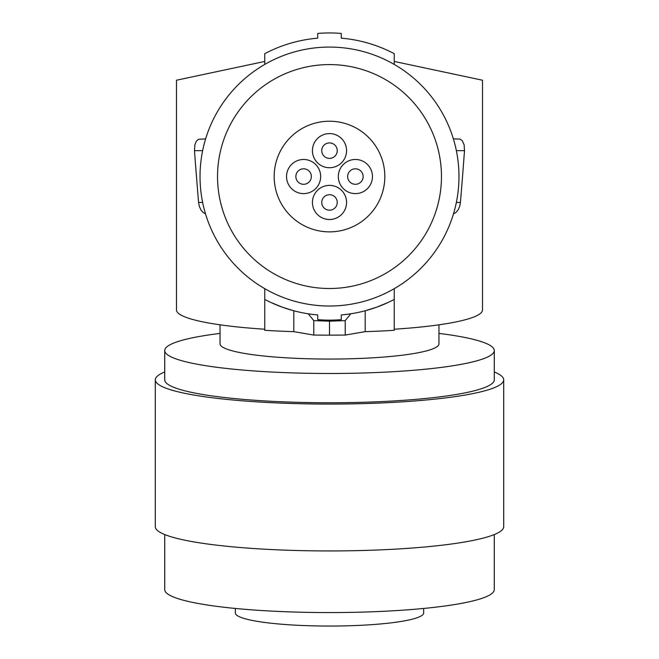 <?xml version="1.0" encoding="UTF-8"?>
<svg xmlns="http://www.w3.org/2000/svg" width="659" height="659" viewBox="0 0 659 659"><rect width="100%" height="100%" fill="white"/><g stroke="black" fill="none" stroke-linecap="round" stroke-linejoin="round"><path stroke-width="0.99" d="M438.968 324.805L438.968 343.825A109.468 15.231 180 0 1 329.5 359.056A109.468 15.231 180 0 1 220.032 343.825L220.032 324.805M438.968 333.405A164.783 22.933 180 0 1 494.283 350.547A164.783 22.933 180 0 1 329.5 373.488A164.783 22.933 180 0 1 164.717 350.547A164.783 22.933 180 0 1 220.032 333.405M164.717 350.547L164.717 379.831A164.783 22.933 -0 0 0 329.5 402.764A164.783 22.933 -0 0 0 494.283 379.831L494.283 350.547M494.283 371.964A174.198 24.243 180 0 1 503.591 378.983A174.198 24.243 180 0 1 503.698 379.831A174.198 24.243 180 0 1 332.54 404.066A174.198 24.243 180 0 1 155.409 380.671A174.198 24.243 180 0 1 155.302 379.831A174.198 24.243 180 0 1 164.717 371.964M503.698 379.831L503.698 526.689A174.198 24.243 180 0 1 332.54 550.932A174.198 24.243 180 0 1 155.409 527.538A174.198 24.243 180 0 1 155.302 526.689L155.302 379.831M494.283 534.556L494.283 589.632A164.783 22.933 180 0 1 446.019 605.852A164.783 22.933 180 0 1 265.75 610.778A164.783 22.933 180 0 1 164.717 589.632L164.717 534.556M235.337 608.455L235.337 612.944A94.163 13.106 -0 0 0 329.5 626.05A94.163 13.106 -0 0 0 423.663 612.944L423.663 608.455M384.823 176.546A55.323 55.323 0 0 0 329.5 121.231A55.323 55.323 0 0 0 274.177 176.546A55.323 55.323 0 0 0 329.5 231.869A55.323 55.323 0 0 0 384.823 176.546M341.271 319.664A143.596 143.596 0 0 1 317.729 319.664L317.729 314.936A138.892 138.892 0 0 1 264.761 299.433L264.761 330.307A160.079 22.282 180 0 0 293.799 331.65L313.775 335.077L329.5 335.159L345.225 335.077L365.201 331.65A160.079 22.282 0 0 0 394.239 330.307L394.239 299.433A138.892 138.892 0 0 1 341.271 314.936L341.271 319.664M394.239 288.675L394.239 299.433M264.761 288.675L264.761 299.433M329.5 306.023A129.477 129.477 0 0 1 200.023 176.546A129.477 129.477 0 0 1 329.5 47.077A129.477 129.477 0 0 1 458.977 176.546A129.477 129.477 0 0 1 329.5 306.023M329.5 288.51A111.964 111.964 0 0 1 217.536 176.546A111.964 111.964 0 0 1 329.5 64.59A111.964 111.964 0 0 1 441.464 176.546A111.964 111.964 0 0 1 329.5 288.51M308.255 313.808L313.775 320.62L329.5 321.172L345.225 320.62L350.745 313.808M270.997 302.514L282.505 307.251L293.799 310.776L293.799 331.65M388.003 302.514L376.495 307.251L365.201 310.776L365.201 331.65M394.239 329.228A153.012 21.294 180 0 0 482.512 309.928L482.512 80.217L394.239 61.452M264.761 61.452L176.488 80.217L176.488 309.928A153.012 21.294 0 0 0 264.761 329.228M329.5 335.159L329.5 321.172M345.225 335.077L345.225 320.62M313.775 320.62L313.775 335.077M205.624 138.884L198.441 139.304L196.308 141.265L194.883 144.782L194.487 150.656L202.642 150.656M202.642 202.445L198.581 202.445A1099.459 153.012 -90 0 1 194.487 150.656M198.581 202.445L199.282 206.226L200.896 209.933L203.12 212.528L205.526 213.878M453.376 138.884L459.949 139.074L462.214 140.622L464.117 144.782L464.513 150.656A1099.459 153.012 -90 0 1 460.419 202.445L459.718 206.226L458.104 209.933L455.88 212.528L453.474 213.878M264.761 64.417L264.761 53.667A138.892 138.892 0 0 1 317.729 38.156L317.729 33.436A143.596 143.596 0 0 1 341.271 33.436L341.271 38.156A138.892 138.892 0 0 1 394.239 53.667L394.239 64.417M329.5 133.588A17.068 17.068 0 0 0 312.432 150.656A17.068 17.068 0 0 0 329.5 167.724A17.068 17.068 0 0 0 346.568 150.656A17.068 17.068 0 0 0 329.5 133.588M337.243 150.656A7.743 7.743 0 0 0 329.5 142.912A7.743 7.743 0 0 0 321.757 150.656A7.743 7.743 0 0 0 329.5 158.399A7.743 7.743 0 0 0 337.243 150.656M303.601 159.478A17.068 17.068 0 0 0 286.541 176.546A17.068 17.068 0 0 0 303.601 193.614A17.068 17.068 0 0 0 320.669 176.546A17.068 17.068 0 0 0 303.601 159.478M311.353 176.546A7.743 7.743 0 0 0 303.601 168.803A7.743 7.743 0 0 0 295.858 176.546A7.743 7.743 0 0 0 303.601 184.289A7.743 7.743 0 0 0 311.353 176.546M329.5 185.377A17.068 17.068 0 0 0 312.432 202.445A17.068 17.068 0 0 0 329.5 219.513A17.068 17.068 0 0 0 346.568 202.445A17.068 17.068 0 0 0 329.5 185.377M337.243 202.445A7.743 7.743 0 0 0 329.5 194.702A7.743 7.743 0 0 0 321.757 202.445A7.743 7.743 0 0 0 329.5 210.188A7.743 7.743 0 0 0 337.243 202.445M355.399 159.478A17.068 17.068 0 0 0 338.331 176.546A17.068 17.068 0 0 0 355.399 193.614A17.068 17.068 0 0 0 372.459 176.546A17.068 17.068 0 0 0 355.399 159.478M363.142 176.546A7.743 7.743 0 0 0 355.399 168.803A7.743 7.743 0 0 0 347.647 176.546A7.743 7.743 0 0 0 355.399 184.289A7.743 7.743 0 0 0 363.142 176.546M460.419 202.445L456.358 202.445M456.358 150.656L464.513 150.656"/></g></svg>
